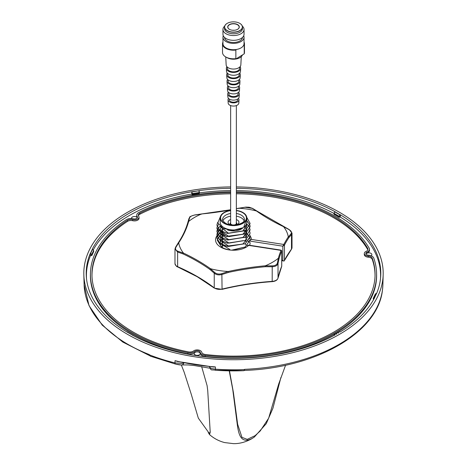 <?xml version="1.0" encoding="UTF-8"?>
<svg xmlns="http://www.w3.org/2000/svg" width="467" height="467" viewBox="0 0 467 467"><rect width="100%" height="100%" fill="white"/><g stroke="black" fill="none" stroke-linecap="round" stroke-linejoin="round"><path stroke-width="0.7" d="M208.229 432.471L209.525 434.579L210.214 432.226L207.727 390.529L207.085 385.608L201.645 366.589M180.857 364.925L175.44 364.044A2.662 0.852 -76.2 0 1 175.399 364.038L175.399 364.038A2.662 0.852 -76.2 0 1 174.991 362.917L175.043 360.67A149.463 86.29 0 0 0 215.345 366.904L215.433 369.175A149.399 86.255 0 0 0 244.638 369.566L243.949 370.67A148.255 85.595 180 0 1 215.573 370.255L215.433 369.175L211.557 368.568L209.665 367.313C211.504 371.183 210.956 369.344 215.573 370.255L243.949 370.67M229.227 370.845L232.759 389.577L237.254 424.264C238.625 434.608 241.013 444.421 252.367 438.332L254.322 437.065L266.26 423.662L272.944 408.199L280.895 377.505M230.64 192.69A141.554 81.725 0 0 0 139.89 213.098A4.688 2.709 0 0 0 138.302 215.182A4.688 2.709 0 0 0 138.658 216.168A4.553 2.627 180 0 1 139.008 217.132A4.553 2.627 180 0 1 132.704 219.607A4.688 2.709 0 0 0 127.386 220.313A141.554 81.725 0 0 0 91.976 275.915A141.554 81.725 0 0 0 188.37 351.861A4.688 2.709 0 0 0 193.589 350.939A4.553 2.627 180 0 1 200.431 350.676A4.553 2.627 180 0 1 201.726 352.2A4.688 2.709 0 0 0 205.445 354.506A141.554 81.725 0 0 0 375.042 275.915A141.554 81.725 0 0 0 372.269 258.239A4.688 2.709 0 0 0 370.991 256.862A4.688 2.709 0 0 0 368.282 256.091A4.553 2.627 180 0 1 364.318 253.435A4.553 2.627 180 0 1 366.105 251.392A4.688 2.709 0 0 0 367.943 249.29A4.688 2.709 0 0 0 367.698 248.38A141.554 81.725 0 0 0 333.631 216.624A141.554 81.725 0 0 0 236.36 192.69M367.833 249.833A4.658 2.685 0 0 0 367.669 249.471A141.524 81.707 0 0 0 333.607 217.727A141.524 81.707 0 0 0 236.36 193.793M230.64 193.793A141.524 81.707 0 0 0 139.913 214.201A4.658 2.685 0 0 0 138.413 215.725M375.024 276.458A141.524 81.707 0 0 0 372.24 259.331A4.658 2.685 0 0 0 370.967 257.959A4.658 2.685 0 0 0 368.276 257.194A4.588 2.65 180 0 1 364.283 254.521L364.318 253.435M230.64 191.809A143.083 82.606 0 0 0 138.88 212.438A6.217 3.59 0 0 0 136.773 215.065A6.217 3.59 0 0 0 137.251 216.507A3.03 1.745 180 0 1 137.479 217.213A3.03 1.745 180 0 1 133.288 218.795A6.217 3.59 0 0 0 126.242 219.729A143.083 82.606 0 0 0 90.452 272.868A143.083 82.606 0 0 0 187.886 352.696A6.217 3.59 0 0 0 194.803 351.476A3.03 1.745 180 0 1 199.351 351.301A3.03 1.745 180 0 1 200.209 352.311A6.217 3.59 0 0 0 205.141 355.369A143.083 82.606 0 0 0 376.571 272.868A143.083 82.606 0 0 0 373.769 258.064A6.217 3.59 0 0 0 372.071 256.237A6.217 3.59 0 0 0 368.481 255.215A3.03 1.745 180 0 1 365.842 253.517A3.03 1.745 180 0 1 367.033 252.092A6.217 3.59 0 0 0 369.473 249.174A6.217 3.59 0 0 0 369.146 248.1A143.083 82.606 0 0 0 334.711 215.999A143.083 82.606 0 0 0 236.36 191.809M194.803 351.476L194.832 352.573A2.995 1.728 180 0 1 199.327 352.404A2.995 1.728 180 0 1 200.174 353.402A2.995 1.728 180 0 1 200.203 353.624A2.995 1.728 180 0 1 198.352 355.218A2.995 1.728 180 0 1 195.089 354.844A2.995 1.728 180 0 1 194.214 353.624A2.995 1.728 180 0 1 194.832 352.573A6.252 3.608 0 0 1 187.874 353.799A143.118 82.63 0 0 1 90.417 273.954L90.452 272.868M243.179 227.569A10.904 6.299 180 0 1 241.223 229.11A10.904 6.299 180 0 1 227.499 229.91M222.917 220.768A10.904 6.299 180 0 1 225.8 217.815A10.904 6.299 180 0 1 230.64 216.192M246.774 217.353L250.137 223.471L245.263 230.669L227.441 233.418L219.823 230.237L216.881 225.1L217.71 222.274M217.715 222.304L216.881 225.135L219.829 230.278L227.458 233.459L245.263 230.704L250.137 223.471M246.81 220.64L249.921 225.1M249.921 225.117L250.137 226.728L245.263 233.926L226.197 236.401L216.886 228.363L217.149 226.746L216.881 228.392L219.548 233.307L226.839 236.588L245.263 233.961L250.137 226.728M246.64 223.757L249.25 226.734M249.261 226.752L250.137 229.992L245.263 237.189L227.207 239.892L219.712 236.67L216.881 231.62L217.149 230.009M220.243 226.203L218.007 228.381L216.886 231.655L219.945 236.886L227.709 240.02L245.263 237.224L250.137 229.992M249.261 230.009L250.137 233.249L245.263 240.447L227.552 243.214L219.869 240.05L216.881 234.878L217.996 231.655M217.155 233.284L216.881 234.913L219.7 239.95L227.178 243.173L245.263 240.482L250.137 233.249M250.137 236.506L249.921 234.913L250.137 236.506L245.263 243.704L227.721 246.506L219.951 243.371L216.886 238.135L217.149 236.524L216.886 238.17L219.286 242.858L226.238 246.226L245.263 243.739L250.119 237.02M246.64 233.529L249.255 236.506M249.927 238.152L250.137 239.764L245.263 246.961L231.679 250.178M232.916 250.224L245.263 246.996L250.137 239.764M250.137 243.021L249.717 245.28L250.137 243.056M217.155 226.728L218.48 224.487M218.492 224.504L217.161 226.746M217.996 228.363L219.986 226.355M217.155 233.249L219.496 230.009M220.243 229.46L218.007 231.638M217.155 236.506L220.249 232.683M221.755 231.79L220.92 232.268M220.243 232.724L218.007 234.895L217.161 236.524M246.757 224.423L246.81 225.164L242.916 231.002L228.416 233.278L220.214 226.565L228.416 233.191L242.916 230.914L246.81 225.076L246.769 224.405M230.64 210.424A13.304 7.682 0 0 0 224.107 212.491A13.304 7.682 0 0 0 220.208 217.926A13.304 7.682 0 0 0 228.416 225.018A13.304 7.682 0 0 0 242.916 223.354A13.304 7.682 0 0 0 246.81 217.926L246.81 222.269A13.304 7.682 180 0 1 243.681 227.219L242.916 227.744L232.537 230.418M246.81 217.926A13.304 7.682 0 0 0 236.36 210.424M245.041 243.873L245.689 244.667M245.718 244.626L245.093 243.844M245.718 241.369L245.093 240.581M245.041 237.359L245.689 238.152M245.718 238.106L245.093 237.324M244.416 233.482L245.689 234.895M245.718 234.936L246.471 236.355M246.547 236.565L246.81 238.199M246.64 239.513L242.916 244.037L228.883 246.395L220.249 240.365L228.97 246.319L242.916 243.949L246.605 239.536M246.81 238.106L246.558 236.524M246.494 236.331L245.753 234.895M245.718 234.848L244.416 233.395M244.416 230.225L245.023 230.821M245.041 230.838L245.689 231.638M245.718 231.679L246.471 233.091M246.547 233.307L246.81 234.936M246.81 234.848L246.558 233.267M246.494 233.074L245.753 231.638M245.718 231.591L245.093 230.809M245.076 230.786L244.416 230.138M244.416 226.968L245.689 228.381M245.718 228.421L246.471 229.834M246.547 230.05L246.652 232.951M246.64 232.998L242.916 237.522L228.883 239.88L220.249 233.844L228.97 239.804L242.916 237.429L246.605 233.021M246.623 232.98L246.558 230.009M246.494 229.817L245.753 228.381M245.718 228.334L244.416 226.88M246.617 229.723L246.81 228.334L246.652 229.7M246.64 229.741L242.916 234.259L228.883 236.623L220.249 230.587M220.261 230.599L228.97 236.547L242.916 234.171L246.605 229.764M246.81 228.334L246.558 226.746M246.547 226.705L245.957 225.433M221.796 246.214L222.601 245.519M222.601 245.432L221.755 246.173M220.576 244.667L220.903 244.06M220.92 244.037L221.673 243.085M221.714 243.038L222.601 242.262M222.601 242.175L221.673 242.998M220.862 244.037L220.558 244.626M220.208 242.998L220.558 241.457M220.576 241.41L220.903 240.803M221.714 239.781L222.601 239.005M222.601 238.917L221.673 239.734M220.868 240.779L220.558 241.369M220.541 238.152L220.255 240.336L220.558 238.199M220.576 238.152L220.903 237.545M220.92 237.522L221.673 236.565M221.714 236.524L222.601 235.747M222.601 235.66L221.673 236.477M221.632 236.524L220.879 237.493M220.862 237.516L220.558 238.106M242.916 240.779L228.883 243.138L220.249 237.108L228.97 243.062L242.916 240.686M220.243 237.067L220.558 234.936M220.576 234.895L220.903 234.288M220.92 234.259L221.673 233.307M221.714 233.267L222.601 232.49M222.601 232.397L221.673 233.22M221.632 233.267L220.879 234.236M220.868 234.259L220.558 234.848M220.541 234.895L220.255 237.078M220.541 231.638L220.255 233.821L220.558 231.679M220.576 231.638L220.903 231.025M220.92 231.002L221.673 230.05M221.714 230.009L222.601 229.227M222.601 229.139L221.673 229.962M221.632 230.009L220.879 230.978M220.862 231.002L220.558 231.591M220.541 228.381L220.255 230.564L220.558 228.421M220.576 228.381L221.206 227.336M221.16 227.306L220.558 228.334M380.5 278.659A147.093 84.924 0 0 0 380.599 275.483A147.093 84.924 0 0 0 340.099 216.962M90.522 255.566A147.093 84.924 0 0 0 86.418 275.483A147.093 84.924 0 0 0 86.553 279.114M191.797 194.05A147.093 84.924 0 0 0 93.178 250.038M333.993 213.466A147.093 84.924 0 0 0 236.36 190.577M230.64 190.577A147.093 84.924 0 0 0 199.456 192.871M366.011 254.06A2.995 1.728 180 0 1 367.05 253.196A6.252 3.608 0 0 0 367.12 253.167A2.995 1.728 180 0 1 370.985 253.347A2.995 1.728 180 0 1 371.86 254.568A2.995 1.728 180 0 1 371.037 255.758M131.496 218.533A2.995 1.728 180 0 1 131.46 218.264A2.995 1.728 180 0 1 133.305 216.67A2.995 1.728 180 0 1 136.568 217.044A2.995 1.728 180 0 1 137.216 217.604A2.995 1.728 180 0 1 137.31 217.756M230.64 186.911A149.685 86.418 0 0 0 83.832 274.701A149.685 86.418 0 0 0 127.654 334.419A149.685 86.418 0 0 0 289.668 353.42A149.685 86.418 0 0 0 383.168 274.701A149.685 86.418 0 0 0 339.346 212.205A149.685 86.418 0 0 0 236.36 186.911M209.864 368.212L194.272 365.544L188.148 364.937L181.85 364.943C180.554 365.077 178.406 364.774 175.399 364.038L150.292 356.146L149.352 354.593A149.405 86.261 0 0 1 127.853 344.307A149.405 86.261 0 0 1 84.113 284.701L83.832 274.701M382.409 290.433L382.491 289.75A149.405 86.261 0 0 1 244.644 369.333L244.638 369.566M209.21 366.665L209.642 366.741M149.358 354.827A149.399 86.255 0 0 0 174.991 362.917L182.27 363.46L183.928 362.812M91.52 255.665L90.329 255.426L90.283 253.447A147.292 85.035 0 0 0 86.226 274.678A147.292 85.035 0 0 0 126.674 331.856L133.019 335.434M90.4 255.496L91.824 255.572L93.639 251.625M191.937 193.939L191.692 191.774A147.292 85.035 0 0 0 92.268 249.174L92.489 249.413L90.633 253.423L91.841 254.719L90.283 253.599M230.64 188.289A147.292 85.035 0 0 0 199.094 190.629L199.444 192.497M191.692 191.774L199.117 190.764M334.903 211.639L334.903 211.639A147.292 85.035 0 0 0 236.36 188.289M274.999 354.786L267.93 355.93L275.308 354.85A147.292 85.035 0 0 0 335.271 334.786L334.144 334.133A145.692 84.118 180 0 0 335.218 333.531L336.333 334.191A147.292 85.035 0 0 0 336.993 333.817L335.872 333.164A145.692 84.118 180 0 0 337.11 332.451L338.236 333.105A147.292 85.035 0 0 0 338.82 332.761L337.688 332.107A145.692 84.118 180 0 0 338.844 331.418A143.118 82.63 0 0 0 376.6 273.954L376.571 272.868M133.06 335.464L132.097 334.985A147.292 85.035 0 0 0 267.906 356L267.93 355.93M334.88 211.674L333.94 213.302L333.981 214.324L339.439 217.254L339.06 217.254L339.118 216.291L340.215 214.791L334.868 211.703L334.039 213.361L339.439 216.478L339.439 217.254L340.303 216.752L340.338 214.913L339.439 216.478L339.06 216.478L333.981 213.542L334.857 211.814M374.622 297.672L373.489 298.448L373.378 298.121L374.645 297.409L376.717 293.177A147.292 85.035 0 0 0 380.774 274.678A147.292 85.035 0 0 0 340.326 214.767L340.338 214.913M338.844 331.418L339.976 332.072A147.292 85.035 0 0 0 374.732 297.45L374.645 297.409M177.991 361.493L175.043 360.67M215.345 366.904L213.501 367.039L176.835 361.359M181.85 364.943A2.662 2.592 -100.3 0 0 183.905 362.917M90.283 253.447L90.633 253.423M90.4 253.435L92.355 249.22L93.622 250.551L91.841 255.502L91.514 255.607L91.514 254.83L93.633 250.487L92.39 249.25M199.45 192.591L199.234 193.595L192.316 194.611M191.768 191.826L192.322 193.776L191.668 191.914M199.07 190.694L192.001 191.966M373.728 299.324L373.291 299.078L373.302 298.343M132.132 334.921L127.053 331.903M334.144 335.399L334.144 334.133M335.872 333.923L335.872 333.164M337.688 332.79L337.688 332.107M382.491 289.75L382.444 290.1M181.33 365.001L184.132 372.106L191.201 394.078L198.317 418.123L209.45 433.621L210.208 431.619M285.582 365.2L278.665 384.09L268.648 418.198L260.212 430.977L255.122 435.658L247.23 439.359L241.976 437.357L237.633 424.252L233.43 392.671L229.478 370.851M233.43 392.671L233.43 394.51M220.471 216.414L217.832 222.899L223.179 228.48L233.051 230.412L242.075 228.141A13.304 7.682 180 0 1 227.896 229.233A13.304 7.682 180 0 1 220.208 222.269L220.208 217.926M246.81 218.906L243.681 227.219M236.36 216.192A10.904 6.299 180 0 1 244.101 220.768M139.008 217.132L139.043 218.217A4.588 2.65 180 0 1 132.692 220.71A4.658 2.685 0 0 0 127.409 221.416A141.524 81.707 0 0 0 91.999 276.458M367.12 253.167A6.252 3.608 0 0 0 369.508 250.259L369.473 249.174M200.209 352.311L200.174 353.402A6.252 3.608 0 0 0 205.136 356.473A143.118 82.63 0 0 0 334.144 334.238M335.288 333.572A143.118 82.63 0 0 0 335.872 333.234M337.145 332.475A143.118 82.63 0 0 0 337.688 332.136M136.773 215.065L136.738 216.151A6.252 3.608 0 0 0 137.216 217.604L137.251 216.507M178.026 266.908A0.665 0.327 -66.5 0 1 177.764 266.978A0.665 0.327 -66.5 0 1 177.629 266.675A184.558 106.552 180 0 1 197.109 276.446A184.558 106.552 180 0 1 214.236 287.847A6.649 3.841 0 0 0 222.158 289.079A184.558 106.552 180 0 1 272.226 281.362A6.649 3.841 0 0 0 278.028 278.017A184.558 106.552 180 0 1 281.706 266.225L281.706 251.018L281.052 250.394L248.701 245.385A17.956 10.367 180 0 1 220.803 247.195A17.956 10.367 180 0 1 216.968 235.817A17.956 10.367 180 0 1 217.879 234.749M217.896 234.732A17.956 10.367 180 0 1 218.819 233.891M219.005 233.745A17.956 10.367 180 0 1 219.566 233.325M219.589 233.307A17.956 10.367 180 0 1 220.226 232.881A17.956 10.367 180 0 1 220.973 232.438M221.014 232.414A17.956 10.367 180 0 1 222.263 231.778M222.298 231.76A17.956 10.367 180 0 1 222.601 231.62M244.416 231.632A17.956 10.367 180 0 1 245.356 232.076M245.403 232.099A17.956 10.367 180 0 1 246.197 232.531M228.468 249.652A16.759 9.679 180 0 1 223.851 248.333L221.72 247.271L217.318 240.225M217.318 240.196L218.025 238.217M218.036 238.199L220.284 235.712M220.307 235.695L220.768 235.356M220.803 235.333L221.72 234.755M221.749 234.738L222.601 234.282M247.072 245.42L248.654 245.122L281.134 250.149L281.741 250.861L281.741 266.225L278.023 278.104A0.665 0.537 12 0 1 277.97 278.233M265.227 265.863L272.226 265.857C275.162 265.787 276.908 264.777 277.462 262.839L278.332 258.28A55.03 31.768 180 0 1 265.326 265.781L265.285 266.715A184.558 106.552 0 0 0 228.655 272.36L222.158 274.438C219.029 275.32 216.39 274.911 214.236 273.207L209.928 269.453L210.372 268.729L214.727 272.512C216.676 274.065 219.052 274.433 221.872 273.621L228.287 271.49A55.03 31.768 180 0 1 210.535 268.735L210.372 268.729M249.606 242.338L250.254 242.916M183.473 253.172L183.449 253.067A55.03 31.768 180 0 1 178.709 242.817L176.001 247.09C175.008 248.958 175.645 250.335 177.909 251.217L183.473 253.172L183.146 253.96L177.629 252.034L177.909 251.217M281.741 260.142L284.082 261.053L281.741 260.691M281.35 250.569L281.706 251.024L281.064 250.376L280.755 250.639M282.833 260.312L282.833 246.191L284.45 245.128L283.808 244.486L284.456 245.117L284.45 260.335L284.082 261.053L284.45 260.335A184.558 106.552 180 0 1 291.49 249.121A6.649 3.841 0 0 0 292.021 247.615L291.408 249.366A0.665 0.502 36.5 0 0 291.49 249.121L291.49 234.481L288.857 237.668A184.558 106.552 0 0 0 284.456 245.117M250.108 235.923A17.956 10.367 180 0 1 251.444 239.448L249.127 240.972L249.991 241.106L282.833 246.191L283.819 244.463A185.224 106.937 180 0 1 288.291 236.909L288.857 237.668M238.567 208.206L238.713 208.235A55.03 31.768 180 0 1 256.465 210.991L252.273 208.358L245.128 207.249L238.345 208.451M201.715 214.096L194.774 215.013C191.838 215.573 190.092 216.577 189.538 218.031L188.668 221.44A55.03 31.768 180 0 1 201.674 213.944L201.715 214.096M189.538 218.031L188.983 218.451C190.67 217.044 187.109 217.313 194.751 214.943L230.64 209.759M252.273 208.358L252.764 208.731L252.273 208.358M188.534 221.504L187.985 222.006L188.983 218.451M256.628 211.008L257.072 211.358L256.628 211.008M178.143 243.144L178.645 242.735M288.355 237.002L290.999 233.786C291.992 232.403 291.355 231.025 289.091 229.659L283.551 226.658A55.03 31.768 180 0 1 288.291 236.909M175.51 247.457L176.001 247.09M221.872 273.621L222.058 289.371L214.365 288.145L197.249 276.75L177.764 266.978C176.724 266.832 175.796 265.711 174.979 263.604A6.649 3.841 0 0 0 177.629 266.675L177.629 252.034L174.985 248.946M290.999 233.786L291.49 234.481L292.021 233.126L289.289 229.63L256.926 211.049M292.015 232.998L292.021 247.615M214.365 288.145A0.665 0.432 -52.4 0 1 214.236 287.847L214.236 273.207L214.727 272.512M277.462 262.839L278.028 263.37C277.427 265.501 275.495 266.616 272.226 266.721L265.285 266.715M278.466 258.233L279.015 258.806L278.028 263.37L278.028 278.017A0.665 0.537 12 0 1 278.023 278.104C277.34 280.159 275.396 281.338 272.191 281.642L272.226 265.857M228.655 272.36L228.433 271.537M245.928 241.054L245.42 240.382M222.543 238.427L221.405 239.443M221.364 239.483L220.582 240.558M220.57 240.587L220.395 240.937M220.383 240.972L220.132 243.505M220.144 243.552L229.852 249.442M248.111 241.392L249.594 242.332M244.416 235.426L244.936 235.806M245.992 236.74L246.307 237.084M249.127 240.972A549.087 433.014 24.9 0 1 248.234 241.246M241.276 56.682L240.838 64.942A7.338 4.238 180 0 1 238.69 67.808A7.338 4.238 180 0 1 230.797 68.754A7.338 4.238 180 0 1 226.162 64.942L225.742 56.951M239.688 67.09L239.612 68.41A6.112 3.532 180 0 1 237.82 70.786A6.112 3.532 180 0 1 231.258 71.574A6.112 3.532 180 0 1 227.388 68.41L227.312 67.09M240.091 66.676A7.157 4.133 180 0 1 240.651 68.415L240.499 71.346A6.999 4.04 180 0 1 238.45 74.078A6.999 4.04 180 0 1 230.92 74.977A6.999 4.04 180 0 1 226.501 71.346L226.349 68.415A7.157 4.133 180 0 1 226.909 66.676M240.651 68.415A7.157 4.133 180 0 1 238.561 71.212A7.157 4.133 180 0 1 230.861 72.128A7.157 4.133 180 0 1 226.349 68.415M239.308 73.477L239.232 74.808A5.732 3.31 180 0 1 237.557 77.037A5.732 3.31 180 0 1 231.398 77.773A5.732 3.31 180 0 1 227.768 74.808L227.692 73.477M239.717 73.08A6.818 3.934 180 0 1 240.312 74.813L240.161 77.744A6.661 3.847 180 0 1 238.211 80.347A6.661 3.847 180 0 1 231.042 81.205A6.661 3.847 180 0 1 226.839 77.744L226.688 74.813A6.818 3.934 180 0 1 227.283 73.08M240.312 74.813A6.818 3.934 180 0 1 238.322 77.481A6.818 3.934 180 0 1 230.99 78.357A6.818 3.934 180 0 1 226.688 74.813M238.935 79.851L238.853 81.211A5.359 3.094 180 0 1 237.289 83.289A5.359 3.094 180 0 1 231.533 83.978A5.359 3.094 180 0 1 228.147 81.211L228.065 79.851M239.338 79.483A6.48 3.742 180 0 1 239.974 81.217L239.822 84.148A6.322 3.648 180 0 1 237.972 86.617A6.322 3.648 180 0 1 231.171 87.428A6.322 3.648 180 0 1 227.178 84.148L227.026 81.217A6.48 3.742 180 0 1 227.662 79.483M239.974 81.217A6.48 3.742 180 0 1 238.082 83.751A6.48 3.742 180 0 1 231.112 84.58A6.48 3.742 180 0 1 227.026 81.217M238.555 86.226L238.474 87.609A4.979 2.872 180 0 1 237.02 89.541A4.979 2.872 180 0 1 231.673 90.184A4.979 2.872 180 0 1 228.526 87.609L228.445 86.226M238.952 85.881A6.141 3.543 180 0 1 239.635 87.621L239.483 90.551A5.983 3.456 180 0 1 237.732 92.886A5.983 3.456 180 0 1 231.293 93.657A5.983 3.456 180 0 1 227.517 90.551L227.365 87.621A6.141 3.543 180 0 1 228.048 85.881M239.635 87.621A6.141 3.543 180 0 1 237.843 90.02A6.141 3.543 180 0 1 231.235 90.808A6.141 3.543 180 0 1 227.365 87.621M238.182 92.594L238.094 94.007A4.6 2.656 180 0 1 236.751 95.799A4.6 2.656 180 0 1 231.813 96.389A4.6 2.656 180 0 1 228.906 94.007L228.818 92.594M238.561 92.285A5.802 3.351 180 0 1 239.297 94.019L239.145 96.949A5.645 3.257 180 0 1 237.493 99.156A5.645 3.257 180 0 1 231.422 99.88A5.645 3.257 180 0 1 227.855 96.949L227.703 94.019A5.802 3.351 180 0 1 228.439 92.285M239.297 94.019A5.802 3.351 180 0 1 237.604 96.29A5.802 3.351 180 0 1 231.363 97.031A5.802 3.351 180 0 1 227.703 94.019M237.802 98.957L237.756 99.815A4.256 2.458 180 0 1 236.512 101.467A4.256 2.458 180 0 1 231.936 102.016A4.256 2.458 180 0 1 229.244 99.815L229.198 98.957M238.479 98.391A5.493 3.17 180 0 1 238.993 99.827L238.818 103.079A5.318 3.071 180 0 1 237.259 105.157A5.318 3.071 180 0 1 231.539 105.846A5.318 3.071 180 0 1 228.182 103.079L228.007 99.827A5.493 3.17 180 0 1 228.521 98.391M238.993 99.827A5.493 3.17 180 0 1 237.382 101.969A5.493 3.17 180 0 1 231.474 102.676A5.493 3.17 180 0 1 228.007 99.827M242.303 55.275A9.101 5.254 180 0 1 239.933 57.669A9.101 5.254 180 0 1 226.828 57.523M243.71 35.761A10.543 6.089 180 0 1 244.043 37.284A10.543 6.089 180 0 1 240.954 41.586A10.543 6.089 180 0 1 229.466 42.906A10.543 6.089 180 0 1 222.957 37.284A10.543 6.089 180 0 1 223.29 35.761M244.043 37.284L244.043 43.635A10.543 6.089 180 0 1 243.616 45.34A10.543 6.089 180 0 1 240.954 47.938A10.543 6.089 180 0 1 236.454 49.479L235.858 50.051A10.975 6.334 180 0 1 222.525 43.863A10.975 6.334 180 0 1 222.782 42.503L222.957 42.334M242.484 37.424A8.984 5.19 180 0 1 239.851 40.95A8.984 5.19 180 0 1 230.178 42.1A8.984 5.19 180 0 1 224.516 37.424M242.344 26.146A10.543 6.089 180 0 1 244.043 29.462L244.043 34.243A10.543 6.089 180 0 1 240.954 38.545A10.543 6.089 180 0 1 229.466 39.864A10.543 6.089 180 0 1 222.957 34.243L222.957 29.462A10.543 6.089 180 0 1 224.656 26.146M244.043 29.462A10.543 6.089 180 0 1 240.954 33.764A10.543 6.089 180 0 1 229.466 35.083A10.543 6.089 180 0 1 222.957 29.462M239.804 23.379A8.984 5.19 180 0 1 239.851 23.403A8.984 5.19 180 0 1 242.484 27.074L242.484 28.592A8.984 5.19 180 0 1 239.851 32.264A8.984 5.19 180 0 1 230.062 33.385A8.984 5.19 180 0 1 224.516 28.592L224.516 27.074A8.984 5.19 180 0 1 227.149 23.403L227.242 23.35A8.85 5.108 0 0 0 227.242 30.577A8.85 5.108 0 0 0 239.758 30.577A8.85 5.108 0 0 0 239.758 23.35A8.85 5.108 0 0 0 227.242 23.35L227.149 23.403M242.484 27.074A8.984 5.19 180 0 1 239.851 30.74A8.984 5.19 180 0 1 230.062 31.867A8.984 5.19 180 0 1 224.516 27.074M237.592 29.328A5.785 3.339 180 0 1 229.408 29.328A5.785 3.339 180 0 1 229.408 24.599A5.785 3.339 180 0 1 237.592 24.599A5.785 3.339 180 0 1 237.592 29.328L237.592 29.328M237.545 29.351A5.651 3.263 -0 0 0 239.151 27.074A5.651 3.263 -0 0 0 235.666 24.056A5.651 3.263 -0 0 0 229.501 24.763A5.651 3.263 -0 0 0 227.849 27.074A5.651 3.263 -0 0 0 229.455 29.351M232.916 30.285A1.862 1.074 180 0 1 234.084 30.285M235.858 50.051L235.858 58.655A10.975 6.334 180 0 1 225.952 57.067A10.975 6.334 180 0 1 222.525 52.467L222.525 43.863M244.043 42.106A10.975 6.334 180 0 1 244.475 43.863A10.975 6.334 180 0 1 244.218 45.223L244.218 53.828A10.975 6.334 180 0 0 244.475 52.467L244.475 43.863M236.454 49.479A10.543 6.089 180 0 1 222.957 43.635L222.957 37.284M235.858 58.655L236.454 58.655L244.218 53.828M244.218 45.223L243.616 45.34M236.454 58.655A10.543 6.089 180 0 1 226.25 57.231A10.543 6.089 180 0 1 226.104 57.149M139.89 213.098L139.913 214.201M368.282 256.091L368.276 257.194M230.64 222.782A3.456 1.996 0 0 0 230.05 223.874L230.05 223.897M230.073 223.909A3.456 1.996 180 0 1 230.64 222.998M236.36 219.583A5.452 3.146 180 0 1 237.364 220.045A5.452 3.146 180 0 1 236.956 224.709M230.062 224.709A5.452 3.146 180 0 1 229.653 224.493A5.452 3.146 180 0 1 230.64 219.589M236.967 223.897L236.973 223.862A3.456 1.996 0 0 0 236.36 222.765M236.36 222.987A3.456 1.996 180 0 1 236.95 223.909M230.64 213.477A10.904 6.299 0 0 0 225.8 215.1A10.904 6.299 0 0 0 222.601 219.554C222.012 219.869 222.94 221.049 225.38 223.092C231.556 227.248 245.21 223.856 244.416 219.554A10.904 6.299 0 0 0 241.223 215.1A10.904 6.299 0 0 0 236.36 213.477M236.36 210.658A12.901 7.449 180 0 1 242.636 212.66A12.901 7.449 180 0 1 242.63 223.191A12.901 7.449 180 0 1 224.382 223.191A12.901 7.449 180 0 1 221.113 215.859A12.901 7.449 180 0 1 230.64 210.664M382.485 289.984A149.399 86.255 0 0 0 382.882 284.934L383.168 274.701M93.698 251.415L93.569 250.493M93.651 250.581L93.686 251.567L91.824 255.572L90.359 255.542M199.111 190.694L199.263 192.702L192.322 193.776L192.293 194.669L192.013 194.517L199.234 193.595L199.24 192.503L199.263 193.484L192.322 194.552L191.698 193.834M191.68 193.764L191.995 194.447L192.305 193.577L199.24 192.503L198.936 190.892M333.981 214.108L339.118 217.377L340.245 216.875M333.981 213.326L334.168 214.429M339.947 214.855L334.868 211.919M373.758 299.271L373.314 298.191L373.291 299.078L373.705 299.37M373.378 298.121L375.31 294.064M374.511 297.339L376.367 293.329L375.234 294.117L376.455 293.253M132.961 335.312L133.019 335.65M132.704 219.607L132.692 220.71M367.033 252.092L367.05 253.196M205.141 355.369L205.136 356.473M187.886 352.696L187.874 353.799M127.386 220.313L127.409 221.416M372.269 258.239L372.24 259.331M367.698 248.38L367.669 249.471M209.928 269.453A184.558 106.552 0 0 0 197.109 261.24A184.558 106.552 0 0 0 183.146 253.96M183.449 253.067A185.224 106.937 180 0 1 197.582 260.428A185.224 106.937 180 0 1 210.535 268.735M278.332 258.28A185.224 106.937 180 0 1 281.052 250.394L281.064 250.376M251.444 239.448L283.819 244.463M238.713 208.235A185.224 106.937 180 0 1 236.36 208.743M230.64 209.893A185.224 106.937 180 0 1 201.674 213.944M188.668 221.44A185.224 106.937 180 0 1 178.709 242.817M283.551 226.658A185.224 106.937 180 0 1 256.465 210.991M228.287 271.49A185.224 106.937 180 0 1 265.326 265.781M281.706 251.024A184.558 106.552 0 0 0 279.015 258.806M209.52 434.579C213.927 438.466 218.982 441.134 224.674 442.582L233.564 443.65C239.518 443.749 245.49 442.161 251.497 438.887L254.322 437.071M236.973 223.862L234.51 224.983M232.508 224.983L230.05 223.862M236.967 224.113L236.092 223.01M222.601 228.188L222.601 230.786M222.601 230.873L222.601 231.906M222.601 231.941L222.601 234.043M222.601 234.13L222.601 235.158M222.601 235.193L222.601 237.3M222.601 237.388L222.601 238.421M222.601 238.456L222.601 240.558M222.601 240.645L222.601 241.678M222.601 241.713L222.601 243.815M222.601 243.902L222.601 244.936M222.601 244.971L222.601 246.874M380.599 277.614L380.599 275.483M86.418 277.842L86.418 275.483M209.665 367.307L209.642 366.706M382.473 290.159L382.882 284.934M268.035 355.86L275.051 354.78M149.633 355.656L122.833 342.083L102.238 325.131L89.034 305.646L84.113 284.701M243.972 370.436C315.476 368.276 378.159 332.732 382.479 289.925M230.64 223.197L230.079 223.921M236.36 224.399L236.36 105.577M230.64 224.388L230.64 105.577M284.304 260.72L291.408 249.366M222.058 289.371C238.135 285.43 254.848 282.856 272.191 281.642M256.908 211.037L252.583 208.399L249.139 207.231L245.805 207.109L236.36 208.609M188.003 221.883C185.994 229.081 182.725 236.092 178.207 242.916M174.979 263.604L174.979 249.121L175.563 247.253L178.196 242.933M226.25 57.231L225.952 57.067"/></g></svg>

